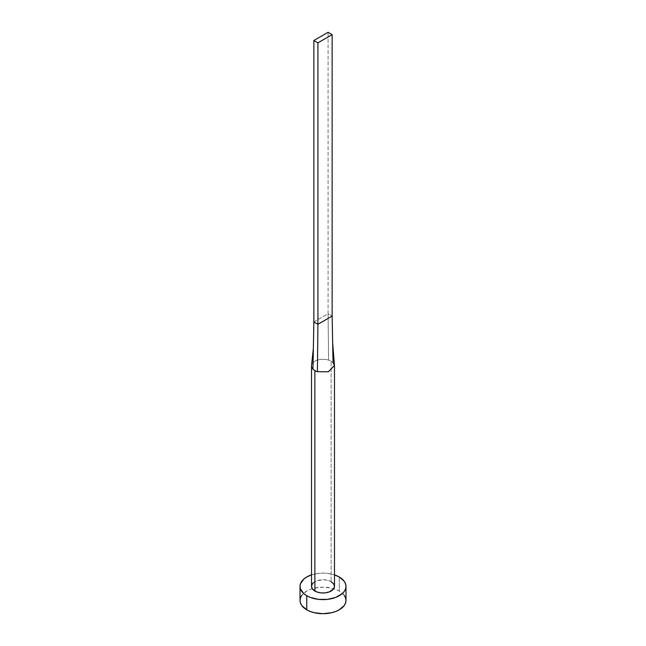 <?xml version="1.0" encoding="UTF-8"?>
<svg xmlns="http://www.w3.org/2000/svg" width="646" height="646" viewBox="0 0 646 646"><rect width="100%" height="100%" fill="white"/><g stroke="black" fill="none" stroke-linecap="round" stroke-linejoin="round"><path stroke-width="0.48" stroke-dasharray="3.23 2.42" d="M331.123 361.219A11.491 6.63 180 0 1 333.045 362.689A11.491 6.63 0 0 0 331.123 361.219L331.123 581.675L331.123 361.219A11.491 6.63 0 0 0 328.58 360.113A11.491 6.63 180 0 1 331.123 361.219M334.491 586.366A11.491 6.63 0 0 0 331.123 581.675A11.491 6.63 0 0 0 318.607 580.237A11.491 6.63 0 0 0 311.509 586.366M345.981 600.433A22.981 13.267 0 0 0 339.247 591.05L339.247 576.983L339.247 591.05A22.981 13.267 0 0 0 333.748 588.708A22.981 13.267 0 0 0 312.252 588.708A22.981 13.267 0 0 0 300.019 600.433M311.509 574.875A22.981 13.267 180 0 1 334.491 574.875L327.482 573.349L323 573.099L318.518 573.349L311.509 574.875M313.447 582.676L316.621 580.843L323 579.728L327.393 580.237L331.123 581.675M344.229 595.354L339.247 591.05L335.767 589.402L331.794 588.175L323 587.166L314.206 588.175L310.233 589.402L306.753 591.05L301.771 595.354M311.542 365.402A11.491 6.63 180 0 1 328.58 360.113A11.491 6.63 0 0 0 311.638 364.925M313.859 321.934L328.079 313.73L328.58 360.113L328.079 313.73L332.141 316.072L328.079 313.73L328.079 32.3L328.079 313.73L313.859 321.934M334.466 365.499L333.045 362.689L332.658 343.002"/><path stroke-width="0.97" d="M311.509 365.911A11.491 6.63 180 0 1 311.542 365.402A11.491 6.63 0 0 0 312.955 369.132A11.491 6.63 0 0 0 314.877 370.602A11.491 6.63 180 0 1 312.955 369.132A11.491 6.63 180 0 1 311.509 365.911L311.509 586.366A11.491 6.63 0 0 0 314.877 591.05L314.877 370.602A11.491 6.63 0 0 0 317.42 371.708L328.354 371.781L334.466 365.499L332.658 343.002L332.141 316.072L333.045 362.689L334.458 365.418L328.426 371.757L317.42 371.708A11.491 6.63 180 0 1 314.877 370.602L314.877 591.05A11.491 6.63 0 0 0 327.393 592.487A11.491 6.63 0 0 0 334.491 586.366L333.619 588.902L329.379 591.881L325.245 592.867L320.755 592.867L316.621 591.881L312.381 588.902L311.509 586.366L312.381 583.822L313.447 582.676M301.771 595.354L300.463 597.849L300.019 600.433A22.981 13.267 0 0 0 306.753 609.816L306.753 595.741L310.233 597.397L318.518 599.375L327.482 599.375L335.767 597.397L342.105 593.731L344.229 591.437L345.537 588.95L345.981 586.366L345.537 583.774L344.229 581.287L339.247 576.983L334.491 574.875A22.981 13.267 180 0 1 339.247 576.983A22.981 13.267 180 0 1 345.981 586.366A22.981 13.267 180 0 1 331.794 598.616A22.981 13.267 180 0 1 306.753 595.741L306.753 609.816A22.981 13.267 0 0 0 331.794 612.691A22.981 13.267 0 0 0 345.981 600.433L345.537 597.849L344.229 595.354M306.753 595.741A22.981 13.267 180 0 1 300.019 586.366A22.981 13.267 180 0 1 311.509 574.875L306.753 576.983L303.895 578.994L300.463 583.774L300.019 586.366L300.463 588.95L303.895 593.731L306.753 595.741M331.123 581.675L333.619 583.822L334.491 586.366L334.491 365.911M300.019 586.366L300.019 600.433L300.463 603.025L301.771 605.512L306.753 609.816L310.233 611.463L314.206 612.691L323 613.7L331.794 612.691L335.767 611.463L339.247 609.816L344.229 605.512L345.537 603.025L345.981 600.433L345.981 586.366M312.955 369.132L313.859 321.934L312.955 369.132M317.42 371.708L317.921 324.284L313.859 321.934L313.859 40.504L313.859 321.934L317.921 324.284L317.42 371.708M332.141 316.072L317.921 324.284L317.921 42.854L332.141 34.642L332.141 316.072L317.921 324.284L317.921 42.854L332.141 34.642L328.079 32.3L313.859 40.504L317.921 42.854L313.859 40.504L328.079 32.3L332.141 34.642L332.141 316.072M313.35 348.477L311.542 365.418"/></g></svg>
